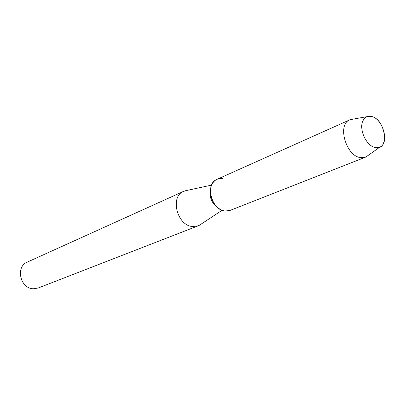 <?xml version="1.0" encoding="UTF-8"?>
<svg xmlns="http://www.w3.org/2000/svg" width="405" height="405" viewBox="0 0 405 405"><rect width="100%" height="100%" fill="white"/><g stroke="black" fill="none" stroke-linecap="round" stroke-linejoin="round"><path stroke-width="0.61" d="M371.395 116.443C367.603 115.678 364.783 117.111 362.951 120.741C358.835 128.582 365.573 144.615 374.053 147.162L375.344 147.526C389.909 151.116 385.661 119.045 371.395 116.443L366.409 116.944L364.439 118.468L362.951 120.741C358.835 128.582 365.573 144.615 374.053 147.162L375.344 147.526L379.941 147.045C389.802 143.127 382.841 118.412 371.395 116.443M222.482 178.676C213.951 177.005 207.78 187.297 211.364 197.767L212.949 201.543C216.067 207.041 220.102 210.205 225.064 211.03L229.959 210.458L365.457 157.196L368.358 155.287M210.362 190.826C209.456 197.594 211.739 203.026 217.207 207.117M186.948 190.426L183.637 191.342C169.72 196.491 177.086 225.747 192.603 226.532L198.136 225.843L201.108 224.117M183.637 191.342L27.272 262.111C15.238 266.713 20.265 288.775 33.413 288.765L38.156 288.021L198.136 225.843M353.165 119.126L349.768 119.865C337.097 124.284 345.804 155.778 360.308 157.591L365.457 157.196M349.768 119.865L216.898 179.38C204.722 183.804 211.445 210.144 225.064 211.03M211.547 185.12L184.837 190.882M222.112 210.261L199.306 225.312M367.153 116.62L350.355 119.627M379.941 147.045L366.034 156.938"/></g></svg>
